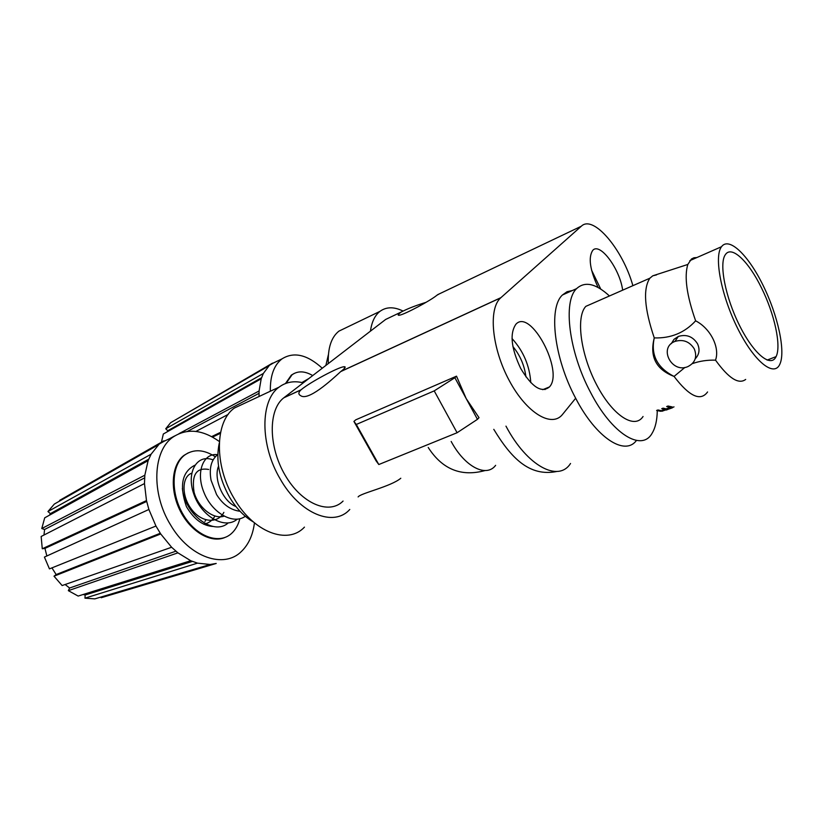 <?xml version="1.0" encoding="UTF-8"?>
<svg xmlns="http://www.w3.org/2000/svg" width="823" height="823" viewBox="0 0 823 823"><rect width="100%" height="100%" fill="white"/><g stroke="black" fill="none" stroke-linecap="round" stroke-linejoin="round"><path stroke-width="1.23" d="M544.754 388.868L545.021 389.588M666.692 406.531L670.128 407.364L666.661 406.541L668.029 406.017L672.216 406.932L660.704 411.294L672.144 406.922M656.651 410.451L660.704 411.294L656.61 410.471L657.968 409.957L661.342 410.728L664.871 409.391L661.733 408.681L664.871 409.391M661.733 408.681L663.081 408.167L666.208 408.877L670.138 407.385M661.949 411.263L674.006 406.881M670.457 408.517L672.566 407.714M666.136 410.07L667.309 409.628M669.387 408.836L671.414 408.064M670.704 408.373L668.873 409.062M668.06 409.37L667.134 409.72M643.061 416.5C634.636 429.657 612.744 415.708 596.726 384.969C580.565 354.415 575.73 316.886 585.842 306.351L594.062 302.741M707.574 391.964C700.517 401.645 689.345 396.47 674.058 376.43C656.065 369.506 649.46 356.668 654.264 337.914C644.378 308.738 642.907 288.842 649.851 278.215L652.752 275.818L656.538 274.892M671.27 343.685L673.996 339.343L678.347 336.432C686.475 334.035 692.873 336.494 697.534 343.808C700.075 349.508 699.303 354.518 695.219 358.818M694.283 348.89C697.39 356.904 695.219 362.83 687.771 366.657C671.65 373.714 658.225 347.553 674.932 341.432C683.121 339.035 689.571 341.514 694.283 348.89M761.512 287.947C774.525 313.964 781.541 346.051 776.068 356.637C770.966 368.015 753.786 354.116 739.599 325.61C725.32 297.257 718.788 263.35 725.402 254.605C731.637 245.069 748.714 261.519 761.512 287.947M684.911 367.439L674.068 376.43C657.207 367.809 650.612 354.97 654.264 337.903L654.264 337.903C670.879 338.448 684.664 332.759 695.63 320.826L695.63 320.826C710.465 328.377 720.084 347.522 715.526 360.145L715.526 360.155C707.358 359.908 699.632 361.06 692.349 363.632M695.641 320.836C686.721 295.457 684.119 276.672 687.812 264.461L691.495 258.967L693.995 257.753L696.865 257.558M745.679 379.434C738.663 384.732 728.612 378.302 715.526 360.145M721.504 246.725L721.504 246.725C728.983 236.376 748.272 255.099 763.014 285.221C777.858 315.199 785.842 351.442 779.844 364.219C774.083 377.5 754.269 361.729 737.809 328.706C721.246 295.848 713.767 256.601 721.504 246.725L689.808 260.654M328.305 363.581C327.739 348.057 331.278 337.245 338.922 331.134L345.557 327.945M402.869 310.971C393.898 306.629 386.254 306.763 379.928 311.382C374.887 315.363 371.729 321.947 370.443 331.155M325.857 365.453L328.408 354.6M477.453 419.339L479.017 417.683L466.199 398.599L456.508 376.162L355.742 419.833L353.921 421.427L376.039 460.787L378.806 464.532L457.094 432.733L477.453 419.339L454.872 377.726L434.205 390.884L356.297 424.462L353.921 421.427M456.508 376.162L454.872 377.726M356.297 424.462L378.806 464.532M434.205 390.884L457.094 432.733M520.692 368.437C511.145 348.191 509.56 333.449 515.918 324.221C530.588 307.915 564.3 371.523 549.455 386.933C541.534 393.343 531.946 387.18 520.692 368.437M530.784 382.644C529.652 365.762 523.397 351.061 512.019 338.541M525.928 376.862C524.488 365.463 520.146 355.361 512.904 346.534M598.167 287.546L597.982 287.176C589.896 269.728 588.147 257.455 592.725 250.377C599.885 241.921 619.873 268.905 622.661 290.169M600.739 289.058L591.572 270.16M358.118 496.938C360.279 493.286 391.038 486.558 400.791 478.256M341.946 370.638L340.722 371.584C330.867 380.648 308.09 401.346 300.59 395.626C298.224 394.34 298.327 392.437 300.899 389.937L301.105 389.763C309.715 382.458 338.531 366.986 344.004 366.739C346.061 366.564 345.382 367.86 341.946 370.638M439.348 293.862L436.951 295.22C430.172 300.837 404.813 314.365 399.515 315.199C397.283 315.61 397.869 314.551 401.254 312.01C407.416 308.769 415.697 305.539 426.119 302.308M609.452 295.971C595.852 283.482 584.906 281.034 576.604 288.626L562.438 294.994C548.272 307.74 554.023 358.077 575.668 398.25C596.15 437.939 624.945 456.364 636.436 440.459C624.945 456.364 596.15 437.939 575.668 398.25L562.634 414.288C552.007 428.155 526.761 413.352 509.355 380.761C491.773 348.335 488.111 308.707 500.723 297.823L581.305 226.232C593.28 214.309 622.816 249.503 632.887 285.674M343.078 501.063C329.2 515.219 301.64 503.841 285.067 475.087C268.267 446.519 268.144 409.617 283.812 397.807L385.668 319.437L391.059 316.876M495.631 465.334C486.383 477.824 464.851 467.001 451.169 441.457M562.438 294.994L567.037 291.723L572.438 290.498M576.604 288.626C562.737 301.28 568.827 351.822 590.513 392.314C611.993 434.184 641.909 452.177 652.176 433.135C655.386 427.765 657.093 420.337 657.279 410.852M304.448 527.121C287.885 545.114 253.546 532.522 234.041 498.337C214.001 465.334 214.926 421.386 234.462 408.002L244.925 403.116M303.265 382.839C294.048 380.555 285.972 381.995 279.048 387.16C260.089 400.359 259.934 445.037 280.201 478.965C299.963 514.087 333.891 527.471 349.775 509.458M253.268 521.885C244.153 516.587 236.242 508.357 229.545 497.174C219.083 478.297 215.657 460.252 219.278 443.052M273.287 363.066L170.628 422.703L165.721 428.783L263.339 373.467L261.2 378.786L163.324 434.009L161.421 442.239M174.949 420.193L272.495 363.138M167.12 431.869L167.758 430.717L165.721 428.783M261.539 377.747L167.758 430.717M228.218 414.381L195.936 431.427M259.008 393.343L187.418 431.386M178.951 433.67L259.091 390.976L259.039 396.521M169.116 438.906L174.671 435.943M220.399 433.31L212.54 437.106M211.645 436.622L220.595 432.291M261.2 378.786L259.091 390.976M269.255 365.546L263.339 373.467M285.478 383.528L291.321 375.134L294.274 373.385M322.256 368.231C307.267 354.59 293.852 351.472 282.001 358.869C273.946 365.114 270.067 375.905 270.345 391.234M301.959 382.53L308.975 378.446M286.157 383.271L292.031 374.804C297.844 370.669 304.736 370.926 312.719 375.566M46.849 555.978L44.956 548.396L42.271 548.756L146.484 500.579L148.891 509.478L44.411 557.089L49.452 568.878L155.948 526.041L160.711 533.952L54.009 576.203L56.149 574.557L160.259 533.273M56.149 574.557L51.942 567.88M54.009 576.203L62.137 585.554L171.616 547.264L177.912 552.85L68.34 590.657L78.154 596.068L190.751 560.72L197.489 563.138L84.964 598.167L85.16 594.988L192.387 561.409M85.16 594.988L83.133 594.504M84.964 598.167L94.851 598.866L210.122 564.475L216.223 563.457L101.178 597.735L100.992 597.035M164.23 441.19L54.339 504.067L47.94 511.546L151.093 454.203L148.119 460.654L44.709 517.821L41.778 528.541L144.827 475.221L144.478 483.574L41.15 536.483L42.271 548.756M59.894 500.898L59.585 500.394L163.983 440.778M49.431 515.208L50.388 513.634L47.94 511.546M148.675 459.213L50.388 513.634M44.01 535.022L44.565 529.498L41.778 528.541M144.611 477.896L44.565 529.498M146.679 501.444L44.956 548.396M68.34 590.657L69.595 588.023L175.896 551.194M69.595 588.023L65.13 584.505M160.711 533.952L171.616 547.264M144.478 483.574L146.484 500.579M148.119 460.654L144.827 475.221M158.973 444.358L151.093 454.203M177.912 552.85L190.751 560.72M197.489 563.138L210.122 564.475M224.967 537.46C211.1 543.581 190.648 531.833 180.165 510.785C169.548 489.819 171.544 464.645 183.961 455.386L188.405 452.773M219.36 441.529C202.427 429.493 186.986 428.011 173.025 437.075C152.841 450.623 150.938 493.337 170.556 524.909C189.588 557.644 224.247 569.156 241.592 551.297C248.639 544.394 252.928 534.919 254.441 522.872M148.891 509.478L155.948 526.041M217.807 454.543C211.213 459.738 208.96 468.308 211.058 480.231L216.583 494.572C222.807 504.52 230.625 510.095 240.038 511.268M218.537 466.178C213.219 478.821 223.084 501.67 235.944 506.536M245.305 516.268C233.146 525.208 211.768 512.719 203.898 492.298C195.411 471.826 203.579 452.609 217.611 454.677M237.168 519.262C224.607 529.981 201.162 516.124 193.775 493.985C185.916 471.877 197.438 453.473 213.054 459.903M228.125 522.986C213.517 536.298 184.65 513.974 182.367 488.399M204.937 521.412L205.956 519.786M203.693 524.179C208.548 523.346 212.283 520.65 214.906 516.072M191.718 473.225C181.965 476.291 181.163 495.652 191.286 508.953C201.131 522.605 217.776 524.128 223.866 512.359M208.672 469.47C196.358 467.279 191.481 474.82 194.053 492.092C197.942 507.225 213.178 519.848 224.103 516.175M186.358 506.495L186.656 507.03C194.197 519.488 203.055 525.969 213.208 526.483M186.307 506.289C179.239 485.57 182.058 471.888 194.763 465.252M239.832 518.799C238.289 524.868 235.573 529.703 231.705 533.304L231.438 533.541C219.093 544.857 196.337 536.637 183.447 514.982C170.361 493.481 171.266 464.974 184.733 455.037C193.734 448.813 203.919 449.389 215.276 456.765M500.919 297.648L340.989 371.379M301.105 389.763L284.058 397.622M401.254 312.01L385.668 319.437M581.305 226.232L437.579 294.706M570.534 463.472C558.498 482.617 527.101 466.23 505.97 426.139M649.851 278.215L585.842 306.351M674.932 341.432L678.347 336.432M767.098 360.083L776.068 356.637M652.752 275.818L687.812 264.461M379.928 311.382L338.922 331.134M542.758 389.68L549.455 386.933M344.004 366.739L344.734 368.046M500.723 297.823L340.722 371.584M300.899 389.937L283.812 397.807M485.025 470.561C461.219 477.042 442.29 469.347 428.217 447.475M493.79 429.339C510.939 457.578 529.148 477.093 556.883 471.466M279.048 387.16L234.462 408.002M178.241 418.29L268.956 365.813M270.89 364.208L282.001 358.869M292.031 374.804L291.321 375.134M65.717 497.576L158.592 444.687M161.102 442.651L173.025 437.075M184.733 455.037L183.961 455.386"/></g></svg>

